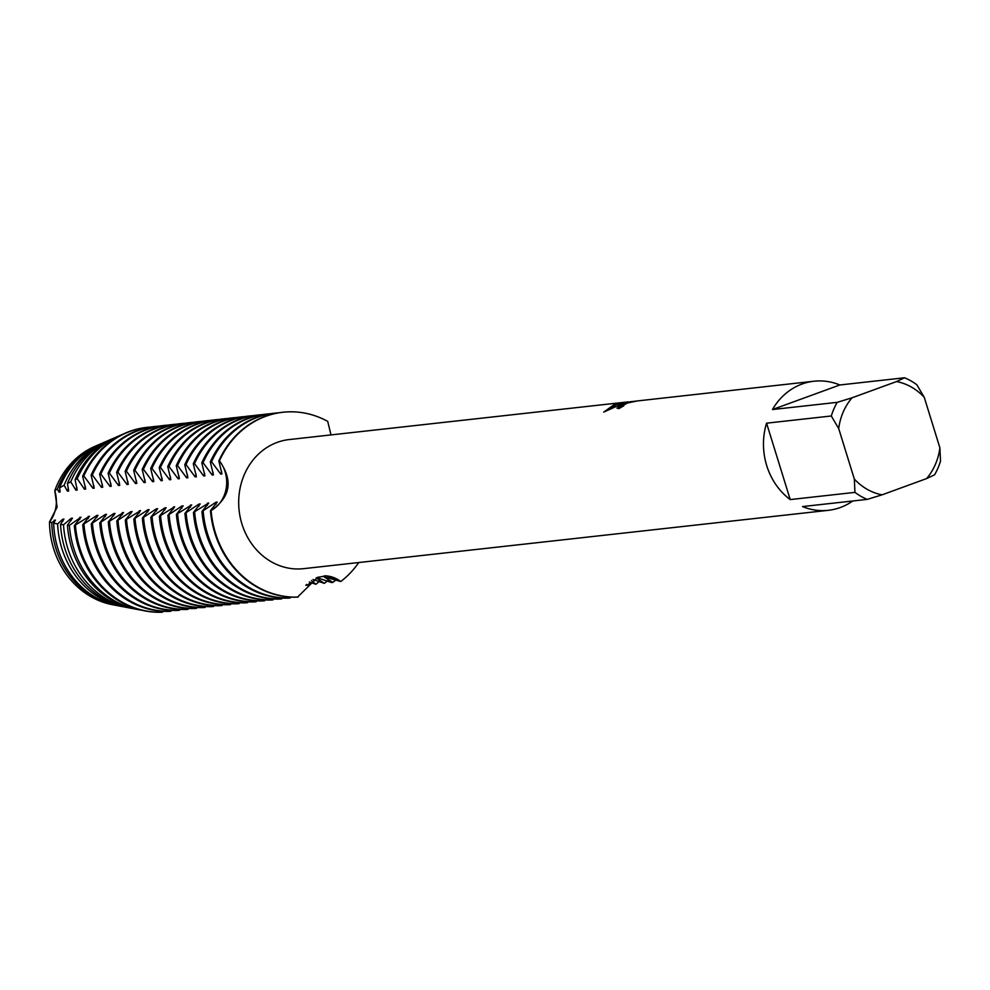 <?xml version="1.0" encoding="UTF-8"?>
<svg xmlns="http://www.w3.org/2000/svg" width="990" height="990" viewBox="0 0 990 990"><rect width="100%" height="100%" fill="white"/><g stroke="black" fill="none" stroke-linecap="round" stroke-linejoin="round"><path stroke-width="1.49" d="M814.003 381.224A64.944 57.606 -96.3 0 1 839.842 384.974L904.563 377.772L896.544 381.558L852.031 397.807L837.193 402.348L772.472 409.538A64.944 57.606 -96.3 0 1 802.061 384.021A64.944 57.606 -96.3 0 1 814.003 381.224L637.374 400.938L627.252 403.054L622.698 405.603L623.849 405.801A64.944 57.606 83.7 0 0 618.998 408.623L617.042 408.152L622.797 403.957L629.578 402.039L621.534 404.093L603.739 412.088L613.676 404.972L631.335 401.569M904.563 377.772A64.944 57.606 -96.3 0 1 916.851 384.776L924.264 397.349L939.894 447.839A57.519 51.022 -96.3 0 1 926.578 478.591L934.597 474.804A64.944 57.606 -96.3 0 0 940.5 461.167L939.894 447.839M852.737 500.989A64.944 57.606 -96.3 0 1 840.287 507.524A64.944 57.606 -96.3 0 1 828.358 510.32A64.944 57.606 -96.3 0 1 802.519 506.571L867.24 499.381A64.944 57.606 -96.3 0 1 854.939 492.377L790.218 499.579L766.569 423.175L831.291 415.986L838.703 428.559L854.333 479.049L854.939 492.377M828.358 510.32L303.559 568.668A64.944 57.606 -96.3 0 1 240.211 517.3A64.944 57.606 -96.3 0 1 277.262 442.369A64.944 57.606 -96.3 0 1 289.204 439.56L628.081 401.891M633.699 401.371L636.261 401.086M213.159 472.391A81.403 72.196 -96.3 0 0 212.207 475.039L213.444 474.903L210.313 461.885L211.551 461.748L220.721 474.086L221.958 473.95L218.827 460.932L219.446 460.87A32.051 28.438 -96.3 0 1 211.093 510.506A92.788 82.294 -96.3 0 0 298.139 597.081A92.788 82.294 -96.3 0 1 211.093 510.506A32.051 28.438 83.7 0 0 219.446 460.87C233.306 480.571 230.522 497.129 211.093 510.506L210.474 510.58A92.788 82.294 83.7 0 0 214.781 532.917A92.788 82.294 83.7 0 0 297.507 597.143L317.629 577.331L326.626 575.796L340.758 581.526A32.051 28.438 83.7 0 0 324.336 575.846A32.051 28.438 -96.3 0 1 340.758 581.526L323.953 576.774L332.863 582.405L331.625 582.541L316.874 577.615M358.776 562.53A92.788 82.294 -96.3 0 1 340.758 581.526A92.788 82.294 -96.3 0 0 358.776 562.53M331.019 434.919L327.702 421.369A92.788 82.294 -96.3 0 0 265.877 416.258A92.788 82.294 -96.3 0 1 282.93 412.261A92.788 82.294 -96.3 0 1 327.702 421.369M623.452 405.999L622.698 405.615M617.079 408.251L629.578 402.039L633.687 401.309M629.331 402.089L617.104 404.081L603.888 412.001M113.924 604.964A82.578 73.248 -96.3 0 1 49.5 522.015A32.051 28.438 83.7 0 0 54.772 490.693L57.098 507.128L49.5 522.015L57.098 507.128L54.772 490.693A82.578 73.248 -96.3 0 1 96.228 445.797M219.446 460.87A92.788 82.294 -96.3 0 1 265.877 416.258A92.788 82.294 -96.3 0 0 219.446 460.87M790.218 499.579A64.944 57.606 -96.3 0 1 766.569 423.175M867.24 499.381L882.065 494.839A57.519 51.022 -96.3 0 1 854.333 479.049M882.065 494.839L926.578 478.591M896.544 381.558A57.519 51.022 -96.3 0 1 924.264 397.349M838.703 428.559A57.519 51.022 -96.3 0 1 852.031 397.807M831.291 415.986A64.944 57.606 -96.3 0 1 837.193 402.348M772.472 409.538L839.842 384.974M210.474 510.58L217.231 502.066L215.993 502.202L201.96 511.521A92.788 82.294 83.7 0 0 206.267 533.857A92.788 82.294 83.7 0 0 288.993 598.096L290.714 597.094M215.993 504.306A81.403 72.196 -96.3 0 1 215.993 502.202M290.243 597.96A92.788 82.294 -96.3 0 1 207.504 533.721A92.788 82.294 -96.3 0 1 203.197 511.385M201.96 511.521L208.717 503.007M208.717 503.019L193.446 512.474A92.788 82.294 83.7 0 0 197.753 534.81A92.788 82.294 83.7 0 0 280.479 599.037L282.2 598.034M207.479 505.246A81.403 72.196 -96.3 0 1 207.479 503.155M281.717 598.9A92.788 82.294 -96.3 0 1 198.99 534.674A92.788 82.294 -96.3 0 1 194.684 512.337M193.446 512.474L200.203 503.96L198.953 504.096L184.932 513.414A92.788 82.294 83.7 0 0 189.238 535.751A92.788 82.294 83.7 0 0 271.965 599.99L273.685 598.987M198.965 506.199A81.403 72.196 -96.3 0 1 198.953 504.096M273.203 599.853A92.788 82.294 -96.3 0 1 190.476 535.615A92.788 82.294 -96.3 0 1 186.169 513.278M184.932 513.414L191.676 504.9L176.418 514.367A92.788 82.294 83.7 0 0 180.725 536.704A92.788 82.294 83.7 0 0 263.451 600.93L265.172 599.928M190.451 507.14A81.403 72.196 -96.3 0 1 190.439 505.049M264.689 600.794A92.788 82.294 -96.3 0 1 181.962 536.568A92.788 82.294 -96.3 0 1 177.656 514.231M176.406 514.367L183.162 505.853L181.925 505.989L167.892 515.307A92.788 82.294 83.7 0 0 172.198 537.644A92.788 82.294 83.7 0 0 254.937 601.883L256.658 600.88M181.937 508.093A81.403 72.196 -96.3 0 1 181.925 505.989M256.175 601.747A92.788 82.294 -96.3 0 1 173.448 537.508A92.788 82.294 -96.3 0 1 169.142 515.171M167.892 515.307L174.648 506.793L159.378 516.26A92.788 82.294 83.7 0 0 163.684 538.597A92.788 82.294 83.7 0 0 246.411 602.823L248.144 601.821M173.423 509.033A81.403 72.196 -96.3 0 1 173.411 506.942M247.661 602.687A92.788 82.294 -96.3 0 1 164.934 538.461A92.788 82.294 -96.3 0 1 160.628 516.124M159.378 516.26L166.134 507.746L164.897 507.882L150.864 517.201A92.788 82.294 83.7 0 0 155.17 539.538A92.788 82.294 83.7 0 0 237.897 603.776L239.629 602.774M164.897 509.986A81.403 72.196 -96.3 0 1 164.897 507.882M239.147 603.64A92.788 82.294 -96.3 0 1 156.408 539.402A92.788 82.294 -96.3 0 1 152.101 517.065M150.864 517.201L157.62 508.687L156.383 508.835A81.403 72.196 -96.3 0 0 156.383 510.927M156.37 508.823L142.35 518.154A92.788 82.294 83.7 0 0 146.656 540.49A92.788 82.294 83.7 0 0 229.383 604.717L231.103 603.714M230.621 604.581A92.788 82.294 -96.3 0 1 147.894 540.354A92.788 82.294 -96.3 0 1 143.587 518.018M142.35 518.154L149.106 509.64L147.857 509.776L133.836 519.094A92.788 82.294 83.7 0 0 138.142 541.431A92.788 82.294 83.7 0 0 220.869 605.67L222.589 604.667M147.869 511.88A81.403 72.196 -96.3 0 1 147.857 509.776M222.106 605.534A92.788 82.294 -96.3 0 1 139.38 541.295A92.788 82.294 -96.3 0 1 135.073 518.958M133.836 519.094L140.58 510.58L125.322 520.047A92.788 82.294 83.7 0 0 129.628 542.384A92.788 82.294 83.7 0 0 212.355 606.61L214.075 605.608M139.355 512.82A81.403 72.196 -96.3 0 1 139.343 510.729M213.593 606.474A92.788 82.294 -96.3 0 1 130.866 542.248A92.788 82.294 -96.3 0 1 126.559 519.911M125.322 520.047L132.066 511.533L130.828 511.669L116.795 520.988A92.788 82.294 83.7 0 0 121.114 543.324A92.788 82.294 83.7 0 0 203.841 607.563L205.561 606.561M130.841 513.773A81.403 72.196 -96.3 0 1 130.828 511.669M205.079 607.427A92.788 82.294 -96.3 0 1 122.352 543.188A92.788 82.294 -96.3 0 1 118.045 520.851M116.795 520.988L123.552 512.474M123.552 512.486L108.281 521.94A92.788 82.294 83.7 0 0 112.588 544.277A92.788 82.294 83.7 0 0 195.315 608.504L197.047 607.501M122.327 514.713A81.403 72.196 -96.3 0 1 122.315 512.622M196.565 608.367A92.788 82.294 -96.3 0 1 113.838 544.141A92.788 82.294 -96.3 0 1 109.531 521.804M108.281 521.94L115.038 513.426L113.8 513.562L99.767 522.881A92.788 82.294 83.7 0 0 104.074 545.218A92.788 82.294 83.7 0 0 186.801 609.456L188.533 608.454M113.813 515.666A81.403 72.196 -96.3 0 1 113.8 513.562M188.051 609.32A92.788 82.294 -96.3 0 1 105.324 545.082A92.788 82.294 -96.3 0 1 101.005 522.745M99.767 522.881L106.524 514.367L105.287 514.515A81.403 72.196 -96.3 0 0 105.287 516.607M105.274 514.503L91.253 523.834A92.788 82.294 83.7 0 0 95.56 546.171A92.788 82.294 83.7 0 0 178.287 610.397L180.007 609.394M179.524 610.261A92.788 82.294 -96.3 0 1 96.797 546.034A92.788 82.294 -96.3 0 1 92.491 523.698M91.253 523.834L98.01 515.32L96.76 515.456L82.739 524.774A92.788 82.294 83.7 0 0 87.046 547.111A92.788 82.294 83.7 0 0 169.773 611.35L171.493 610.347M96.773 517.56A81.403 72.196 -96.3 0 1 96.76 515.456M171.01 611.214A92.788 82.294 -96.3 0 1 88.283 546.975A92.788 82.294 -96.3 0 1 83.977 524.638M82.739 524.774L89.484 516.26L74.337 525.64A92.577 82.121 83.7 0 0 78.643 548.002A92.577 82.121 83.7 0 0 144.565 610.83A92.577 82.121 83.7 0 0 144.887 610.892M88.258 518.5A81.403 72.196 -96.3 0 1 88.246 516.409M144.565 610.83L145.208 610.954A92.788 82.294 -96.3 0 0 161.877 612.228L162.496 612.154A92.788 82.294 -96.3 0 1 79.769 547.928A92.788 82.294 -96.3 0 1 75.463 525.591M74.337 525.64L80.97 517.213L69.387 525.356L67.444 525.207A89.805 79.658 83.7 0 0 71.713 548.188A89.805 79.658 83.7 0 0 135.667 609.135L138.179 609.617A90.585 80.351 -96.3 0 1 73.668 548.138A90.585 80.351 -96.3 0 1 69.387 525.356M79.745 519.453A81.403 72.196 -96.3 0 1 79.732 517.349M67.444 525.207L72.456 518.154L71.218 518.302A81.403 72.196 -96.3 0 0 71.231 520.394M71.218 518.29L63.509 524.799L60.551 524.403A87.033 77.208 83.7 0 0 64.796 548.373A87.033 77.208 83.7 0 0 126.77 607.439L130.581 608.169A88.221 78.26 -96.3 0 1 67.766 548.287A88.221 78.26 -96.3 0 1 63.509 524.799M60.551 524.403L63.942 519.107L62.704 519.243L57.63 523.933L53.67 523.128A84.261 74.745 83.7 0 0 57.865 548.547A84.261 74.745 83.7 0 0 117.859 605.732L122.995 606.709A85.858 76.156 -96.3 0 1 61.85 548.448A85.858 76.156 -96.3 0 1 57.63 523.933M62.717 521.346A81.403 72.196 -96.3 0 1 62.704 519.243M211.551 461.748A92.788 82.294 -96.3 0 1 257.982 417.137A92.788 82.294 -96.3 0 1 275.034 413.127A92.788 82.294 -96.3 0 1 278.685 412.818M274.416 413.201A92.788 82.294 83.7 0 0 273.797 413.275A92.788 82.294 83.7 0 0 256.744 417.273A92.788 82.294 83.7 0 0 210.313 461.885M282.62 412.286A92.788 82.294 83.7 0 0 282.311 412.323A92.788 82.294 83.7 0 0 265.258 416.332A92.788 82.294 83.7 0 0 218.827 460.932M153.549 479.012A81.403 72.196 -96.3 0 0 152.596 481.66L153.834 481.524L150.703 468.505L151.94 468.369L161.098 480.719L162.348 480.583L159.217 467.565L160.454 467.429L169.624 479.779L170.862 479.63L167.731 466.612L168.981 466.476L178.138 478.826L179.388 478.69L176.245 465.671L177.495 465.535L186.652 477.885L187.902 477.737L184.771 464.718L186.009 464.582L195.166 476.933L196.416 476.796L193.285 463.778L194.523 463.642L203.68 475.98L204.93 475.844L201.799 462.825L203.037 462.689A92.788 82.294 -96.3 0 1 249.468 418.089A92.788 82.294 -96.3 0 1 266.52 414.08A92.788 82.294 -96.3 0 1 270.171 413.771M265.902 414.154A92.788 82.294 83.7 0 0 265.283 414.216A92.788 82.294 83.7 0 0 248.23 418.226A92.788 82.294 83.7 0 0 201.799 462.825M194.523 463.642A92.788 82.294 -96.3 0 1 240.954 419.03A92.788 82.294 -96.3 0 1 258.006 415.02A92.788 82.294 -96.3 0 1 261.657 414.711M257.388 415.095A92.788 82.294 83.7 0 0 256.769 415.169A92.788 82.294 83.7 0 0 239.716 419.166A92.788 82.294 83.7 0 0 193.285 463.778M186.009 464.582A92.788 82.294 -96.3 0 1 232.44 419.983A92.788 82.294 -96.3 0 1 249.492 415.973A92.788 82.294 -96.3 0 1 253.143 415.664M248.874 416.048A92.788 82.294 83.7 0 0 248.255 416.109A92.788 82.294 83.7 0 0 231.19 420.119A92.788 82.294 83.7 0 0 184.771 464.718M177.495 465.535A92.788 82.294 -96.3 0 1 223.926 420.923A92.788 82.294 -96.3 0 1 240.978 416.926A92.788 82.294 -96.3 0 1 244.617 416.604M240.36 416.988A92.788 82.294 83.7 0 0 239.728 417.062A92.788 82.294 83.7 0 0 222.676 421.059A92.788 82.294 83.7 0 0 176.245 465.671M168.981 466.476A92.788 82.294 -96.3 0 1 215.412 421.876A92.788 82.294 -96.3 0 1 232.464 417.867A92.788 82.294 -96.3 0 1 236.103 417.557M231.833 417.941A92.788 82.294 83.7 0 0 231.215 418.003A92.788 82.294 83.7 0 0 214.162 422.012A92.788 82.294 83.7 0 0 167.731 466.612M160.454 467.429A92.788 82.294 -96.3 0 1 206.885 422.817A92.788 82.294 -96.3 0 1 223.938 418.82A92.788 82.294 -96.3 0 1 227.589 418.498M223.319 418.881A92.788 82.294 83.7 0 0 222.701 418.956A92.788 82.294 83.7 0 0 205.648 422.953A92.788 82.294 83.7 0 0 159.217 467.565M151.94 468.369A92.788 82.294 -96.3 0 1 198.371 423.769A92.788 82.294 -96.3 0 1 215.424 419.76A92.788 82.294 -96.3 0 1 219.075 419.451M214.805 419.834A92.788 82.294 83.7 0 0 214.187 419.896A92.788 82.294 83.7 0 0 197.134 423.906A92.788 82.294 83.7 0 0 150.703 468.505M145.035 479.964A81.403 72.196 -96.3 0 0 144.082 482.613L145.32 482.476L142.189 469.458L143.426 469.322A92.788 82.294 -96.3 0 1 189.857 424.71A92.788 82.294 -96.3 0 1 206.91 420.713A92.788 82.294 -96.3 0 1 210.561 420.391M206.291 420.775A92.788 82.294 83.7 0 0 205.672 420.849A92.788 82.294 83.7 0 0 188.62 424.846A92.788 82.294 83.7 0 0 142.189 469.458M77.183 490.05L75.104 479.717L77.245 478.714L84.459 489.246L85.709 489.097L82.653 476.252L83.816 475.943L92.973 488.293L94.223 488.157L91.092 475.138L92.33 475.002L101.487 487.352L102.737 487.204L99.606 474.185L100.844 474.049L110.014 486.399L111.251 486.263L108.12 473.245L109.358 473.109L118.528 485.459L119.765 485.31L116.634 472.292L117.884 472.156L127.042 484.506L128.292 484.37L125.148 471.351L126.398 471.215L135.556 483.565L136.806 483.417L133.675 470.399L134.912 470.262A92.788 82.294 -96.3 0 1 181.343 425.663A92.788 82.294 -96.3 0 1 198.396 421.653A92.788 82.294 -96.3 0 1 202.047 421.344M197.777 421.728A92.788 82.294 83.7 0 0 197.159 421.789A92.788 82.294 83.7 0 0 180.106 425.799A92.788 82.294 83.7 0 0 133.675 470.399M126.398 471.215A92.788 82.294 -96.3 0 1 172.829 426.603A92.788 82.294 -96.3 0 1 189.882 422.606A92.788 82.294 -96.3 0 1 193.533 422.285M189.263 422.668A92.788 82.294 83.7 0 0 188.632 422.742A92.788 82.294 83.7 0 0 171.579 426.739A92.788 82.294 83.7 0 0 125.148 471.351M117.884 472.156A92.788 82.294 -96.3 0 1 164.315 427.556A92.788 82.294 -96.3 0 1 181.368 423.547A92.788 82.294 -96.3 0 1 185.006 423.237M180.737 423.621A92.788 82.294 83.7 0 0 180.118 423.683A92.788 82.294 83.7 0 0 163.065 427.692A92.788 82.294 83.7 0 0 116.634 472.292M109.358 473.109A92.788 82.294 -96.3 0 1 155.789 428.497A92.788 82.294 -96.3 0 1 172.842 424.5A92.788 82.294 -96.3 0 1 176.492 424.178M172.223 424.562A92.788 82.294 83.7 0 0 171.604 424.636A92.788 82.294 83.7 0 0 154.551 428.633A92.788 82.294 83.7 0 0 108.12 473.245M100.844 474.049A92.788 82.294 -96.3 0 1 147.275 429.45A92.788 82.294 -96.3 0 1 164.328 425.44A92.788 82.294 -96.3 0 1 167.978 425.131M163.709 425.514A92.788 82.294 83.7 0 0 163.09 425.576A92.788 82.294 83.7 0 0 146.037 429.586A92.788 82.294 83.7 0 0 99.606 474.185M92.33 475.002A92.788 82.294 -96.3 0 1 138.761 430.39A92.788 82.294 -96.3 0 1 155.814 426.393A92.788 82.294 -96.3 0 1 159.464 426.071M155.195 426.455A92.788 82.294 83.7 0 0 154.576 426.529A92.788 82.294 83.7 0 0 137.523 430.526A92.788 82.294 83.7 0 0 91.092 475.138M83.816 475.943A92.788 82.294 -96.3 0 1 130.247 431.343A92.788 82.294 -96.3 0 1 147.3 427.334A92.788 82.294 -96.3 0 1 150.95 427.024M83.197 476.017A92.788 82.294 -96.3 0 1 125.433 433.075A92.788 82.294 -96.3 0 1 129.628 431.405A92.788 82.294 -96.3 0 1 146.681 427.408A92.788 82.294 -96.3 0 1 146.99 427.371M53.67 523.128L55.428 520.047L51.777 522.658L49.5 522.015A82.578 73.248 -96.3 0 0 112.439 604.692L115.397 605.261A83.494 74.064 -96.3 0 1 55.947 548.596A83.494 74.064 -96.3 0 1 51.777 522.658M54.19 522.287A81.403 72.196 -96.3 0 1 54.19 520.196M59.623 487.785L64.14 485.261A85.858 76.156 -96.3 0 1 104.692 442.097L99.903 444.188A84.261 74.745 83.7 0 0 59.623 487.785L60.155 491.943L58.917 492.079L57.432 489.06L54.772 490.681A82.578 73.248 -96.3 0 1 94.842 446.391L97.602 445.178A83.494 74.064 -96.3 0 1 98.752 444.696M64.14 485.261L67.431 491.139M68.397 488.478A81.403 72.196 -96.3 0 0 67.431 491.127L68.669 490.99L67.431 483.528L70.736 481.845L75.945 490.186L77.195 490.05M134.912 470.262L144.07 482.613M143.426 469.322L152.584 481.672M203.037 462.689L212.194 475.039M316.156 577.913L324.349 583.357L313.038 579.484M311.417 580.486L315.835 584.298L309.338 581.996M306.578 584.409L307.321 585.251L305.774 585.226M162.496 612.154L162.979 611.288M57.432 489.06A83.494 74.064 -96.3 0 1 97.602 445.178M116.634 605.484A83.494 74.064 -96.3 0 1 115.397 605.261M58.917 492.079A81.403 72.196 -96.3 0 1 59.87 489.431M104.692 442.097A85.858 76.156 -96.3 0 1 106.462 441.367M70.736 481.845A88.221 78.26 -96.3 0 1 111.783 439.016L108.207 440.575A87.033 77.208 83.7 0 0 67.431 483.528M111.783 439.016A88.221 78.26 -96.3 0 1 114.159 438.038M75.945 490.186A81.403 72.196 -96.3 0 1 76.911 487.538M77.245 478.714A90.585 80.351 -96.3 0 1 118.862 435.934L116.523 436.961A89.805 79.658 83.7 0 0 75.104 479.717M118.862 435.934A90.585 80.351 -96.3 0 1 121.857 434.709M84.459 489.233A81.403 72.196 -96.3 0 1 85.425 486.585M125.136 433.212A92.577 82.121 83.7 0 0 124.827 433.348A92.577 82.121 83.7 0 0 82.653 476.252M92.986 488.293A81.403 72.196 -96.3 0 1 93.939 485.644M101.5 487.34A81.403 72.196 -96.3 0 1 102.453 484.692M110.014 486.399A81.403 72.196 -96.3 0 1 110.967 483.751M118.528 485.446A81.403 72.196 -96.3 0 1 119.481 482.798M127.042 484.506A81.403 72.196 -96.3 0 1 128.007 481.858M135.556 483.553A81.403 72.196 -96.3 0 1 136.521 480.905M161.11 480.719A81.403 72.196 -96.3 0 1 162.063 478.071M169.624 479.766A81.403 72.196 -96.3 0 1 170.577 477.118M178.138 478.826A81.403 72.196 -96.3 0 1 179.103 476.178M186.652 477.873A81.403 72.196 -96.3 0 1 187.617 475.225M310.662 582.541A92.788 82.294 -96.3 0 1 307.321 585.251M195.179 476.933A81.403 72.196 -96.3 0 1 196.131 474.284M319.188 581.588A92.788 82.294 -96.3 0 1 315.835 584.298M203.692 475.98A81.403 72.196 -96.3 0 1 204.645 473.331M327.702 580.647A92.788 82.294 -96.3 0 1 324.349 583.357M220.721 474.086A81.403 72.196 -96.3 0 1 221.673 471.438M336.216 579.695A92.788 82.294 -96.3 0 1 332.863 582.405M124.876 607.043A85.858 76.156 -96.3 0 1 122.995 606.709M133.118 608.603A88.221 78.26 -96.3 0 1 130.581 608.169M141.36 610.149A90.585 80.351 -96.3 0 1 138.179 609.617M145.208 610.954A92.788 82.294 -96.3 0 1 74.844 525.653M633.724 401.445L634.553 401.358M273.797 413.275L275.034 413.127M282.311 412.323L282.93 412.261M265.283 414.216L266.52 414.08M256.769 415.169L258.006 415.02M248.255 416.109L249.492 415.973M239.728 417.062L240.978 416.926M231.215 418.003L232.464 417.867M222.701 418.956L223.938 418.82M214.187 419.896L215.424 419.76M205.672 420.849L206.91 420.713M197.159 421.789L198.396 421.653M188.632 422.742L189.882 422.606M180.118 423.683L181.368 423.547M171.604 424.636L172.842 424.5M163.09 425.576L164.328 425.44M154.576 426.529L155.814 426.393M146.681 427.408L147.3 427.334"/></g></svg>
